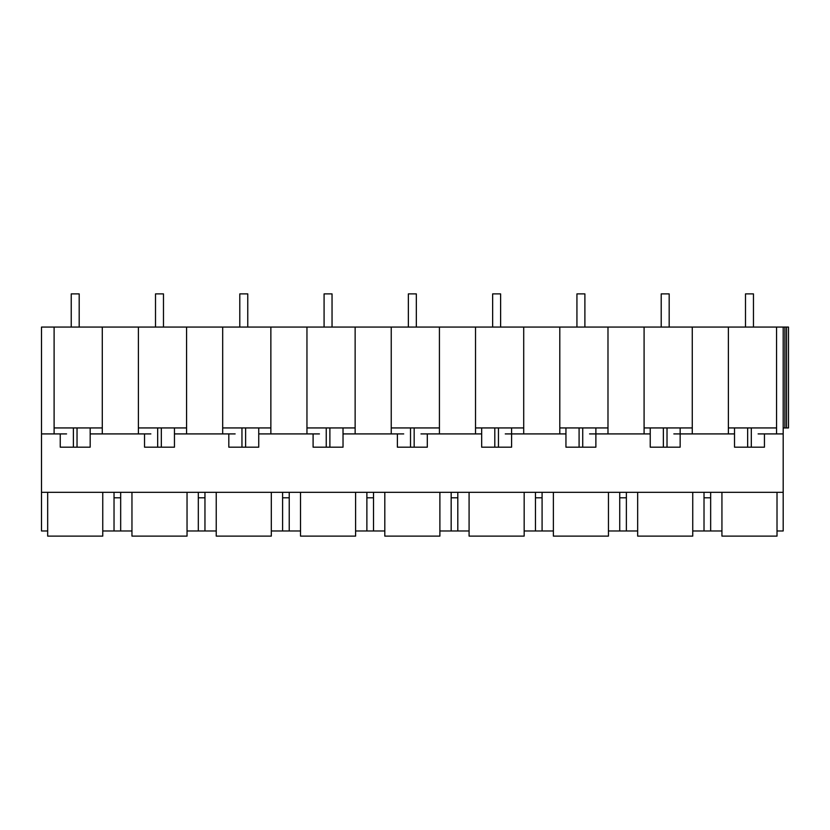<?xml version="1.0" encoding="UTF-8"?>
<svg xmlns="http://www.w3.org/2000/svg" width="830" height="830" viewBox="0 0 830 830"><rect width="100%" height="100%" fill="white"/><g stroke="black" fill="none" stroke-linecap="round" stroke-linejoin="round"><path stroke-width="1.25" d="M102.287 427.938L73.393 427.938L73.393 447.183L90.18 447.183L90.18 427.938L90.169 433.914L102.287 433.914L102.287 327.072L41.5 327.072L41.5 530.972L47.673 530.972M41.5 492.315L783.188 492.315L783.188 530.972L777.015 530.972M692.739 530.972L721.934 530.972M608.452 530.972L637.658 530.972M524.166 530.972L553.371 530.972M439.89 530.972L469.085 530.972M355.603 530.972L384.809 530.972M271.317 530.972L300.522 530.972M187.041 530.972L216.236 530.972M102.754 530.972L131.96 530.972M102.754 492.315L102.754 536.118L47.673 536.118L47.673 492.315M758.101 433.914L783.188 433.914L783.188 492.315M41.5 433.914L66.587 433.914M102.287 433.914L150.873 433.914M186.574 427.938L157.669 427.938L157.669 447.183L174.456 447.183L174.456 427.938L174.456 433.914L235.149 433.914M270.86 427.938L241.955 427.938L241.955 447.183L258.742 447.183L258.742 427.938L258.742 433.914L319.436 433.914M343.029 433.914L403.722 433.914M420.976 433.914L481.67 433.914L481.67 427.938L481.67 447.183L511.591 447.183L511.591 427.938L511.591 433.914L565.946 433.914L565.946 427.938L565.946 447.183L595.878 447.183L595.878 427.938L595.867 433.914L650.232 433.914L650.232 427.938L650.232 447.183L680.154 447.183L680.154 427.938L680.154 433.914L734.519 433.914L734.519 427.938L734.519 447.183L764.44 447.183L764.44 433.914M505.252 433.914L511.591 433.914M589.539 433.914L595.867 433.914M673.825 433.914L680.154 433.914M114.032 492.315L114.032 530.972M114.032 497.793L120.672 497.793L120.672 530.972M120.672 492.315L120.672 497.793M692.272 433.914L692.272 327.072L788.5 327.072L788.5 427.938L783.188 427.938M102.287 327.072L692.272 327.072M54.106 433.914L54.106 327.072M73.393 427.938L54.106 427.938M138.392 433.914L138.392 327.072M73.393 447.183L60.248 447.183L60.248 433.914M710.656 492.315L710.656 530.972M704.016 492.315L704.016 497.793L710.656 497.793M704.016 497.793L704.016 530.972M783.188 327.072L783.188 433.914M777.015 492.315L777.015 536.118L721.934 536.118L721.934 492.315M784.9 327.072L784.9 427.938M776.558 433.914L776.558 327.072M786.56 327.072L786.56 427.938M728.377 433.914L728.377 327.072M776.558 427.938L728.377 427.938M198.318 492.315L198.318 497.793L204.958 497.793L204.958 530.972M198.318 497.793L198.318 530.972M187.041 492.315L187.041 536.118L131.96 536.118L131.96 492.315M204.958 492.315L204.958 497.793M186.574 433.914L186.574 327.072M222.679 433.914L222.679 327.072M157.669 427.938L138.392 427.938M157.669 447.183L144.534 447.183L144.534 433.914M282.605 492.315L282.605 497.793L289.234 497.793L289.234 530.972M282.605 497.793L282.605 530.972M271.317 492.315L271.317 536.118L216.236 536.118L216.236 492.315M289.234 492.315L289.234 497.793M270.86 433.914L270.86 327.072M306.955 433.914L306.955 327.072M241.955 427.938L222.679 427.938M241.955 447.183L228.821 447.183L228.821 433.914M366.881 492.315L366.881 497.793L373.521 497.793L373.521 530.972M366.881 497.793L366.881 530.972M355.603 492.315L355.603 536.118L300.522 536.118L300.522 492.315M373.521 492.315L373.521 497.793M355.136 433.914L355.136 327.072M391.241 433.914L391.241 327.072M343.018 433.914L343.018 427.938M355.136 427.938L306.955 427.938M343.029 427.938L343.029 447.183L313.097 447.183L313.097 433.914M451.167 492.315L451.167 497.793L457.807 497.793L457.807 530.972M451.167 497.793L451.167 530.972M439.89 492.315L439.89 536.118L384.809 536.118L384.809 492.315M457.807 492.315L457.807 497.793M439.423 433.914L439.423 327.072M475.528 433.914L475.528 327.072M427.305 433.914L427.305 447.183L397.383 447.183L397.383 433.914M439.423 427.938L391.241 427.938M535.454 492.315L535.454 497.793L542.083 497.793L542.083 530.972M535.454 497.793L535.454 530.972M524.166 492.315L524.166 536.118L469.085 536.118L469.085 492.315M542.083 492.315L542.083 497.793M523.709 433.914L523.709 327.072M559.804 433.914L559.804 327.072M523.709 427.938L475.528 427.938M619.73 492.315L619.73 497.793L626.37 497.793L626.37 530.972M619.73 497.793L619.73 530.972M608.452 492.315L608.452 536.118L553.371 536.118L553.371 492.315M626.37 492.315L626.37 497.793M607.985 433.914L607.985 327.072M644.09 433.914L644.09 327.072M607.985 427.938L559.804 427.938M692.739 492.315L692.739 536.118L637.658 536.118L637.658 492.315M692.272 427.938L644.09 427.938M79.192 327.072L79.192 293.882L71.235 293.882L71.235 327.072M163.479 327.072L163.479 293.882L155.511 293.882L155.511 327.072M247.765 327.072L247.765 293.882L239.797 293.882L239.797 327.072M332.042 327.072L332.042 293.882L324.084 293.882L324.084 327.072M416.328 327.072L416.328 293.882L408.36 293.882L408.36 327.072M500.615 327.072L500.615 293.882L492.647 293.882L492.647 327.072M584.891 327.072L584.891 293.882L576.933 293.882L576.933 327.072M669.177 327.072L669.177 293.882L661.209 293.882L661.209 327.072M753.464 327.072L753.464 293.882L745.496 293.882L745.496 327.072M77.034 427.938L77.034 447.183M751.306 427.938L751.306 447.183M747.654 427.938L747.654 447.183M161.321 427.938L161.321 447.183M245.607 427.938L245.607 447.183M329.884 427.938L329.884 447.183M326.242 427.938L326.242 447.183M414.17 427.938L414.17 447.183M410.518 427.938L410.518 447.183M498.457 427.938L498.457 447.183M494.805 427.938L494.805 447.183M582.733 427.938L582.733 447.183M579.091 427.938L579.091 447.183M667.019 427.938L667.019 447.183M663.367 427.938L663.367 447.183"/></g></svg>
